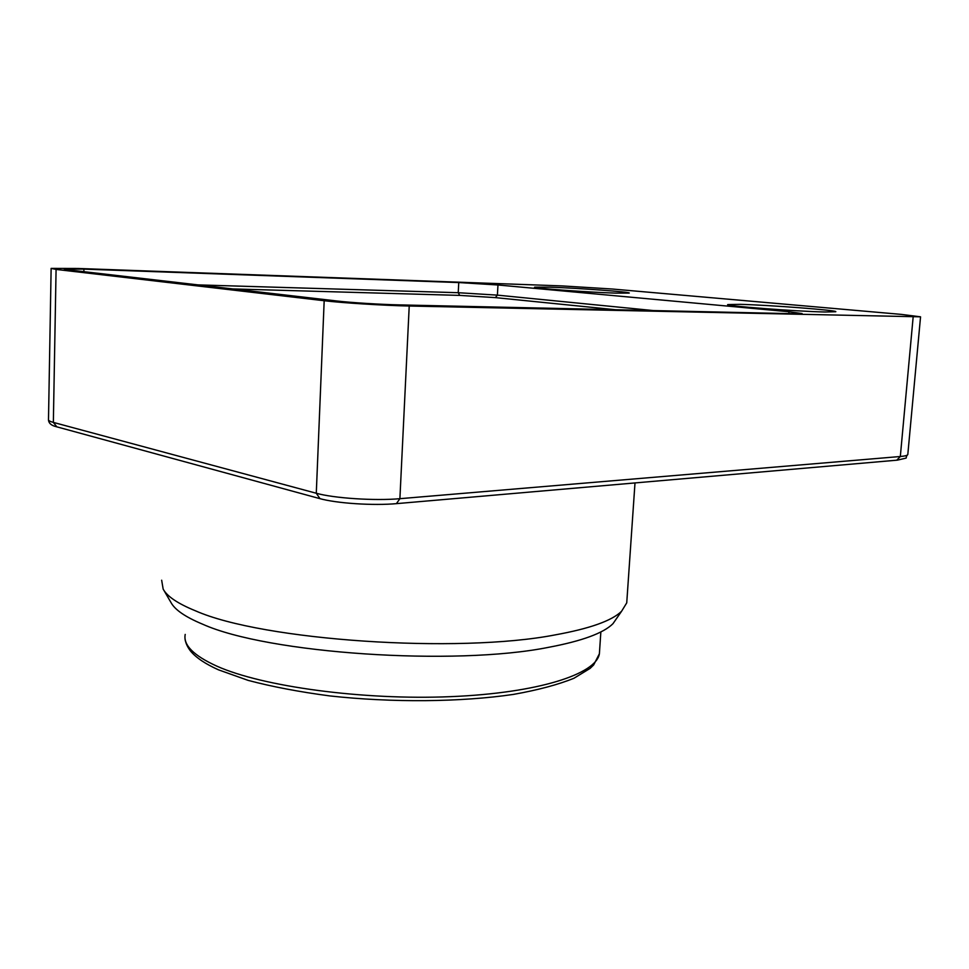 <?xml version="1.0" encoding="UTF-8"?>
<svg xmlns="http://www.w3.org/2000/svg" width="969" height="969" viewBox="0 0 969 969"><rect width="100%" height="100%" fill="white"/><g stroke="black" fill="none" stroke-linecap="round" stroke-linejoin="round"><path stroke-width="1.45" d="M409.221 306.022C384.172 305.514 342.311 302.909 324.179 300.729L56.081 269.418L51.127 268.401L78.162 268.474L562.093 285.916L612.081 289.004L901.315 314.392L920.55 316.827L409.221 306.022L399.894 498.684L396.394 503.662M549.496 287.151L534.634 287.163C531.012 288.084 587.953 292.299 615.751 293.123L629.22 293.062C631.727 292.057 577.379 288.059 549.496 287.151M740.243 304.351L727.816 304.569C723.128 305.792 795.973 311.424 824.898 311.994L835.762 311.739C838.718 310.359 769.434 305.053 740.243 304.351M83.915 269.128L64.269 269.079L68 269.83L337.369 301.044C350.742 302.631 380.95 304.508 399.289 304.896L794.871 313.738L802.09 313.544L788.984 311.739L497.969 284.983L458.761 282.56L83.915 269.128L83.867 271.671M161.666 580.225L163.155 589.091C167.092 596.395 177.872 603.639 195.484 610.821C262.587 640.594 458.276 653.809 555.37 634.852C589.891 628.578 611.972 620.717 621.589 611.257L626.737 602.863L626.967 599.545M163.652 589.927L171.004 602.548C174.941 609.84 185.442 617.035 202.497 624.133C267.553 653.591 454.849 666.26 548.636 647.316C581.981 641.03 603.421 633.157 612.953 623.709L617.592 617.011M319.988 498.672L316.282 493.245L324.179 300.729M56.081 269.418L53.356 422.399L316.282 493.245C334.002 498.272 375.124 500.949 399.894 498.684L900.322 456.508L913.149 317.033M896.737 460.202L900.322 456.508C904.998 456.096 907.481 455.442 907.808 454.522L907.832 454.291M51.127 268.534L48.498 419.504C48.171 420.461 49.794 421.43 53.356 422.399L56.832 426.844M581.315 487.601L545.692 490.689M599.617 650.356L599.387 653.784C596.238 674 538.534 693.041 450.706 696.65C363.048 700.345 262.284 686.633 216.535 666.018C193.521 655.492 183.08 644.954 185.212 634.404M232.826 288.932L459.718 295.4L495.353 297.616L615.509 309.729M459.718 295.4L458.228 292.711L497.4 295.133L495.353 297.616M197.894 284.886L458.228 292.711L458.761 282.56M497.969 284.983L497.4 295.133L653.445 310.577M788.827 313.605L788.984 311.739M920.55 316.827L907.808 454.522C903.374 459.609 911.623 456.653 897.439 460.142L397.096 503.589C373.743 505.794 336.316 503.408 319.164 498.441L56.081 426.639C51.284 425.476 48.753 423.247 48.474 419.952M634.998 482.937L626.737 602.863M612.953 623.709L621.589 611.257M600.853 631.921L599.387 653.784L593.658 664.94L590.133 668.38L573.987 678.239C558.096 684.671 537.892 690.073 513.388 694.41C461.292 702.113 392.421 702.828 329.775 695.912C299.336 691.89 272.132 686.718 248.149 680.383L218.497 669.833C205.404 663.971 196.089 657.721 190.554 651.071C184.643 643.404 184.909 637.287 185.018 638.22"/></g></svg>
